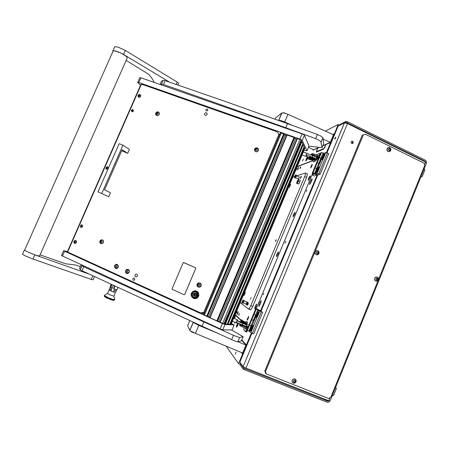 <?xml version="1.0" encoding="UTF-8"?>
<svg xmlns="http://www.w3.org/2000/svg" width="449" height="449" viewBox="0 0 449 449"><rect width="100%" height="100%" fill="white"/><g stroke="black" fill="none" stroke-linecap="round" stroke-linejoin="round"><path stroke-width="0.67" d="M334.96 138.292L334.758 139.173L335.156 138.87L335.813 137.08L334.96 138.292M351.169 141.878L351.146 142.782L351.724 143.444L352.56 143.489L353.167 142.928L353.211 141.957L352.633 141.295L351.791 141.255L351.169 141.878M352.123 143.557L352.791 142.305L351.747 141.272M329.796 401.075L328.595 402.186L327.052 402.214L244.256 369.662L243.111 369.016L240.019 364.667L240.462 363.6L241.164 363.886M325.188 399.318L327.484 401.137L244.716 368.556L243.594 367.939L240.462 363.6M424.501 164.564L425.517 162.05L426.544 162.914L330.088 401.069L328.808 400.749L330.004 397.797M245.912 368.096L243.128 366.603L344.45 122.874L346.987 123.357L347.47 123.582L245.912 368.096L328.808 400.749M425.349 161.966L424.76 161.129L423.817 161.213M426.354 162.572L426.152 161.112L425.175 160.102L347.515 121.774L347.083 122.824L424.76 161.129M339.601 125.355L339.938 124.547L346.022 121.415L347.515 121.774M344.355 123.093L345.708 122.442L347.083 122.824M327.484 401.137L328.758 400.727M251.951 333.141L239.934 362.012M338.041 126.321L327.007 152.828M389.917 150.174L390.041 149.77M389.687 150.364L390.086 149.517L389.62 148.63M390.209 149.747L390.49 149.422L389.884 148.479L388.913 148.529L388.43 149.472L389.047 150.494L389.99 150.454L390.209 149.747M390.007 150.46L389.103 150.555L388.469 149.843L388.581 148.86L389.131 148.406L390.029 148.535L390.456 149.135L390.007 150.46M390.018 151.425L388.312 151.61L387.089 150.297L387.234 148.445L388.329 147.48L389.637 147.502L390.86 148.832L390.871 150.258L390.018 151.425M388.643 147.395L387.19 148.355L386.892 149.955L387.706 151.335L389.171 151.723M389.754 150.196L389.906 149.792M389.339 148.675L388.828 148.664M388.913 150.387L389.317 150.331M294.853 381.779L295.268 381.027M295.268 381.583L295.565 381.24L294.909 380.314L293.882 380.455L293.382 381.47L294.028 382.436L295.049 382.312L295.268 381.583M293.837 382.178L294.673 382.217M295.055 382.324L294.101 382.492L293.427 381.813L293.433 381.049L294.117 380.297L294.853 380.258L295.526 380.937L295.055 382.324M295.229 382.902L293.629 383.278L292.198 382.161L292.119 380.46L293.208 379.136L294.797 378.934L296.009 379.949L296.194 381.426L295.229 382.902M295.436 379.259L293.831 378.827L292.394 379.731L291.934 381.392L292.703 382.829M294.982 380.791L294.819 380.331M293.382 381.482L293.668 381.717M294.51 382.088L295.139 382.004M317.701 253.752L318.066 252.518M318.246 253.107L318.537 252.759L317.864 251.822L316.904 251.9L316.382 252.922L317.056 253.91L318.027 253.825L318.246 253.107M316.859 253.792L317.353 253.657M318.038 253.842L317.089 253.966L316.528 253.494L316.433 252.495L316.887 251.889L317.836 251.766L318.397 252.237L318.493 253.236L318.038 253.842M318.173 254.639L316.534 254.931L315.265 253.949L315.035 252.287L316.169 250.789L317.533 250.598L318.852 251.552L319.116 253.23L318.173 254.639M317.51 250.593L315.939 250.856L314.923 252.411L315.147 253.859L316.517 254.931M318.274 252.562L317.74 251.867M317.247 252.001L316.899 251.906M377.132 280.064L377.486 278.868M377.721 279.474L378.002 279.132L377.407 278.223L376.414 278.324L375.936 279.267L376.565 280.271L377.502 280.187L377.721 279.474M376.756 280.17L376.363 280.069L376.745 279.957M377.519 280.193L376.61 280.322L375.976 279.643L375.981 278.891L376.638 278.184L377.334 278.167L377.968 278.851L377.519 280.193M377.553 280.934L375.948 281.226L374.814 280.367L374.578 278.52L375.605 277.196L377.345 277.112L378.339 278.167L378.423 279.693L377.553 280.934M376.992 276.994L375.504 277.173L374.511 278.397L374.606 280.148L375.88 281.209M377.732 278.936L377.188 278.318M376.806 278.425L376.419 278.318M306.858 190.146L306.319 191.397L306.858 190.146M263.816 293.438L263.277 294.718L263.816 293.438M236.118 352.083L235.27 354.182L236.118 352.083M285.962 241.158L285.104 243.19L285.962 241.158M307.346 156.707L306.106 159.283L305.876 160.894L307.043 159.446L308.087 156.976M237.701 322.977L236.617 325.559L236.421 327.226L237.392 326.092L238.475 323.325M311.909 178.898L310.124 181.592L309.524 184.416L311.449 181.609L312.117 179.516L311.909 178.898M261.172 300.662L259.438 303.21L258.804 306.319L260.527 303.838L261.172 300.662M302.503 160.972L303.277 159.199L302.503 160.972M235.124 322.421L234.675 323.056L234.805 322.281M339.68 125.176L338.164 124.491L331.048 142.451L325.957 144.449L324.823 147.328L323.448 149.186L316.472 152.121L316.584 150.752L317.735 148.198M313.032 149.483L313.189 150.134L317.617 148.164M318.274 158.766L315.495 159.49M246.456 325.564L248.263 326.676M240.698 320.12L235.888 315.568L234.372 318.47M313.307 149.607L313.279 150.095M319.29 147.418L317.78 148.091L316.758 150.679L316.826 151.543L323.819 148.518L325.918 144.612M324.61 155.348L324.627 153.895L323.291 155.567L322.129 158.329L322.247 159.49L324.161 156.746L325.789 152.52L328.735 153.513L320.081 174.313L318.004 174.919L315.462 173.791L317.14 173.286L319.11 168.802L319.419 166.966L318.762 167.18L316.657 171.675L316.64 172.276L317.011 172.337L318.324 170.446M317.084 168.875L317.426 169.082L317.084 168.875M321.355 158.626L321.692 158.839L321.355 158.626M314.064 174.027L315.4 174.347L313.671 173.522L313.329 173.6L314.064 174.027M314.558 173.499L312.931 173.045L312.223 173.269L313.89 174.268L312.134 174.801L313.032 175.458L314.278 176.008L316.977 174.987L314.558 173.499L316.702 168.353L317.611 168.644L315.462 173.791M258.545 314.014L258.781 311.836L257.574 313.239L256.424 316.248L256.564 317.628L258.068 315.479L259.763 311.084L262.643 312.375L259.831 310.54L255.717 308.8L253.522 314.07L253.994 314.435L253.522 314.07L249.116 324.633L249.571 325.042L249.116 324.633L246.911 329.92L247.354 330.357L249.571 325.042L251.973 326.21L249.756 331.536L250.817 332.569L252.742 328.275L253.27 325.256L252.287 326.086L251.019 329.027L250.823 330.997L252.041 329.628M254.257 320.732L253.881 320.597L254.257 320.732M257.962 309.872L256.716 309.277L257.962 309.872M256.385 317.611L256.828 317.426M249.84 331.34L249.459 331.205M315.928 157.049L316.169 156.796M319.082 156.796L312.291 154.675L311.101 154.939M320.131 154.304L319.75 154.136L319.048 155.668L318.122 155.455L317.712 156.448M315.894 156.909L317.858 156.847M318.734 157.65L318.476 157.925L317.505 157.492L318.015 156.785M316.242 158.278L316.786 158.519M319.75 154.136L319.896 153.255L316.545 154.815M311.774 154.652L312.184 153.67L312.583 153.67L318.122 155.455M310.618 158.525L312.785 158.991M310.888 159.227L310.629 159.367L311.353 159.833L313.133 160.287L310.888 159.227M311.623 159.013L313.475 160.164M315.928 157.055L313.963 155.719L311.135 154.95M313.256 159.064L310.91 158.374M314.715 159.715L316.337 160.097L310.579 157.537L309.911 158.048L310.36 158.587L314.541 159.311L314.968 161.073L314.698 161.455L314.446 159.507L310.175 158.755L309.703 158.104L310.063 157.403L310.725 157.369L316.596 160.282M309.771 157.515L309.305 158.127L309.653 158.839L312.257 159.311M310.787 159.507L308.777 158.929L308.721 158.132L309.456 157.751M311.247 159.782L308.519 159.227L308.278 158.418L308.906 157.908M309.344 157.958L308.884 158.278L308.996 158.867L310.607 159.26M309.305 158.216L308.991 158.115M310.057 157.678L310.382 157.807L309.978 157.79M314.906 160.697L315.495 160.708L314.833 160.338M314.788 160.085L315.49 160.697M313.009 160.338L313.424 161.915L314.906 161.421M309.586 157.616L309.731 157.144L311.471 157.487L315.31 159.406M315.406 159.451L315.529 158.828L313.554 157.633L310.876 156.701L309.67 156.881M316.264 156.757L316.102 157.178M316.315 157.363L316.657 156.707M246.669 327.551L245.115 326.535M247.573 328.337L246.349 327.551L245.917 328.573L240.355 325.94L240.675 324.835L246.349 327.551M244.256 327.849L243.667 329.746L245.513 331.62L246.72 329.257L245.917 328.573M246.299 328.735L246.215 329.055M239.738 323.897L240.67 324.835M246.103 330.761L247.107 331.182L246.77 331.833L245.541 331.626M246.754 326.563L246.147 326.305L247.786 327.826M246.742 327.618L246.77 327.096L247.769 327.512M245.552 326.344L245.328 326.743M245.715 322.511L244.363 322.079M243.493 321.692L242.701 321.187M244.997 322.842L242.482 321.613M243.128 321.091L245.547 322.079L243.044 321.029M240.271 324.307L243.981 326.17L245.165 326.535L245.244 326.243M242.769 321.922L245.552 323.269M243.195 321.035L241.287 319.789L240.58 320.373L240.922 321.215M244.318 322.012L242.112 320.412L241.455 320.586L241.046 321.361L240.832 320.558L241.41 320.025L243.122 321.018M246.204 323.544L241.904 321.86L241.848 320.973L242.46 320.906L245.979 323.566L247.264 322.578L246.018 323.347L242.258 320.62L241.545 321.007L241.523 321.759L248.129 324.453M241.955 320.395L241.152 320.412L241.197 321.198M241.253 321.467L241.568 321.832M246.4 323.415L247.354 324.026M247.45 323.808L246.518 323.336M247.264 322.578L247.64 322.208L246.866 321.501L245.592 322.225M246.697 324.144L243.246 322.954L240.984 321.619M240.591 322.163L245.693 324.621L246.507 324.823L246.653 324.251M245.794 328.522L245.743 329.095L246.091 328.646M252.091 329.555L252.927 327.579M253.18 326.653L253.214 325.721L252.843 325.755L251.58 328.034L251.013 330.413L251.272 330.644L251.861 329.959M237.931 323.078L236.758 325.968L236.674 326.788L236.988 326.765M307.582 156.791L306.302 159.417L306.1 160.388L306.409 160.45M323.83 157.318L324.605 155.376M324.633 155.275L324.711 154.445L324.358 154.439L322.938 156.712L322.287 158.901L322.545 159.131L323.112 158.536M318.42 170.3L319.2 168.364M319.239 168.212L319.323 167.37L318.97 167.359L317.572 169.587L316.915 171.815L317.174 172.057L317.746 171.451M257.692 316.118L258.517 314.148M258.747 313.295L258.787 312.369L258.411 312.409L257.125 314.715L256.575 317.033L256.834 317.258L257.423 316.579M304.052 150.196L306.998 150.785L302.25 140.408L300.117 139.145L138.719 82.476L137.686 82.498L140.531 85.332M306.998 150.785L308.957 146.099M139.723 77.756L140.896 77.812L138.831 82.515M299.881 139.061L302.037 133.925L303.597 134.621L304.4 135.278L302.25 140.408M232.021 329.936L222.771 329.863L220.886 329.224L61.479 255.52M231.993 330.009L234.159 324.93L231.437 323.555M67.49 251.603L63.59 250.654L64.589 251.238L62.439 256.121M220.178 328.909L222.429 323.561L225.011 324.526L222.771 329.863M231.117 324.324L229.804 324.038M229.708 324.273L227.267 323.903M302.783 143.792L227.172 324.156L224.646 323.757M301.419 140.773L224.545 324.021L220.044 322.326L297.098 138.488L300.583 139.684L301.402 140.812M220.027 321.978L217.546 320.895M294.566 137.708L217.479 321.069L209.767 317.589L286.776 134.852L294.561 137.72M209.891 317.331L207.444 316.27M207.371 316.433L284.273 134.088L207.376 316.438L203.678 314.727M284.273 134.088L280.479 132.82M286.524 135.491L284.099 134.504M296.851 139.123L294.387 138.129M302.794 143.759L301.857 141.738L301.15 141.413M304.119 146.683L303.243 144.718L302.536 144.376M304.837 148.322L304.545 147.553L303.883 147.244M107.474 168.919L107.844 168.959L108.231 168.089L107.653 167.258L106.716 167.466L106.329 168.364L106.873 169.15L107.474 168.919M106.929 168.757L107.07 169.11M107.216 167.578L106.649 168.588M107.805 167.488L107.115 167.505M106.862 169.161L106.34 168.527L106.407 167.859L107.698 167.258L108.226 167.892L108.153 168.56L106.862 169.161M81.931 225.449L81.263 226.015L81.297 226.93M81.073 226.532L81.022 226.947L81.914 227.25L82.627 226.644L82.565 225.639L81.645 225.28L80.921 225.892L81.073 226.532M80.904 225.886L81.359 225.37L82.195 225.308L82.717 225.965L82.638 226.65L82.184 227.172L81.348 227.233L80.831 226.571L80.904 225.886M81.471 226.936L81.959 227.211M82.594 225.724L82.1 225.611M131.742 110.858L131.961 111.543L132.612 111.812L133.342 111.184L133.297 110.308L132.421 109.904L131.658 110.476L131.944 111.548M132.674 110.157L131.911 110.998M131.596 110.544L132.887 109.926L133.426 110.976L132.27 111.857L131.602 111.403L131.596 110.544M133.005 110.185L133.274 110.437L132.893 110.286M308.946 146.133L321.972 147.654L320.839 141.396L316.276 138.853L285.777 127.735L287.489 123.666L224.259 101.098L164.94 80.607L163.2 80.32L161.438 81.381L160.074 84.491M322.051 147.53L323.656 143.669M315.681 138.623L317.404 134.504L321.22 136.288L322.915 137.865L321.203 141.963M160.59 84.67L161.533 84.131L162.701 84.266L171.641 87.302L285.777 127.735M241.416 340.875L243.117 336.711L231.549 329.998M241.399 340.926L237.65 341.846L234.552 340.909L202.056 326.182L203.846 321.933L83.57 266.706L82.032 265.859L81.252 264.803M231.617 339.669L233.418 335.364L239.57 337.558L237.785 341.835M81.185 264.77L79.484 268.654L81.134 270.343L202.056 326.182M293.399 125.804L283.139 121.275L280.21 120.455L278.655 120.467M319.048 147.39L313.694 149.781L308.48 147.244M278.588 120.444L281.748 112.974L284.301 113.036L287.961 114.31L284.745 121.926M241.685 340.235L245.929 345.062L242.623 352.998L195.455 333.394L190.735 331.081L189.809 330.346L187.643 325.665L189.792 320.58M189.809 330.335L193.154 322.433L198.823 325.418L195.455 333.394M112.935 51.455L113.401 50.81L115.101 50.933L120.388 52.83L125.479 55.788L126.893 57.074L127.213 57.955L39.579 256.009L37.02 255.576L31.385 253.533L26.177 251.148L24.74 250.239L24.762 249.88M39.944 254.824L65.526 263.776L75.645 265.017L80.365 266.644M89.149 274.109L33.877 254.532L26.564 251.395L24.381 250.042L24.807 249.779M94.503 276.601L93.083 279.839L91.484 279.486L32.025 258.725L24.706 255.582L22.736 254.398L22.663 253.91M177.95 85.041L178.657 83.329L177.462 82.201L125.389 50.462L118.143 47.173L115.039 46.674L114.439 47.381M169.587 82.189L122.757 53.97L118.109 51.787L114.865 50.788L112.946 50.743L112.839 51.669M125.989 60.357L148.754 74.338L151.942 78.317L154.484 82.543M193.424 332.49L190.707 331.065M282.988 112.811L285.109 113.249M315.445 159.361L315.9 159.227L315.754 158.89L314.126 157.846L306.078 154.81L306.139 156.432L306.538 155.983L306.734 156.482L309.462 157.476M312.341 157.088L312.959 155.612L315.625 156.853L316.427 157.835M236.399 322.388L236.365 322.983L236.797 322.567M237.622 320.726L237.684 319.963L237.078 320.709L240.686 321.939M246.114 326.384L236.028 322.219L236.668 320.698L237.078 320.709M242.207 325.014L242.847 323.488L246.479 324.666M114.523 299.954L113.591 300.448L110.892 299.719L106.638 297.928L104.387 296.486M114.725 299.511L113.305 299.539L108.798 297.9L105.105 296.076L104.303 295.448L104.606 295.246M115.472 292.456L113.838 296.149L109.786 294.763L107.58 293.354M116.729 289.745L115.573 289.554L114.383 292.31L112.16 291.496L109.045 289.852L110.224 287.063M110.252 287.119L110.875 287.556L110.207 286.692L111.167 284.357M115.326 289.476L113.518 288.612L115.69 289.594L116.998 289.695L115.326 289.476M125.563 270.595L125.524 272.358L126.489 273.43L127.987 273.503L129.267 272.274L129.385 270.758L128.352 269.451L126.848 269.366L125.563 270.595M128.397 269.473L127.134 269.956L126.354 271.269L126.489 272.65L127.387 273.621M114.557 265.6L114.428 267.11L115.46 268.407L116.942 268.48L118.109 267.464L118.334 265.757L117.318 264.455L115.831 264.377L114.557 265.6M117.397 264.5L116.151 264.983L115.376 266.279L115.494 267.632L116.353 268.597M127.421 271.23L127.398 272.111L127.881 272.644L128.627 272.678L129.211 272.173L129.323 271.314L128.807 270.657L128.055 270.618L127.421 271.23M116.431 266.246L116.403 267.116L116.987 267.694L118.25 267.076L118.278 266.206L117.7 265.628L116.431 266.246M205.872 109.578L205.861 110.392L206.489 110.92L207.303 110.785L207.808 110.157L207.741 109.354L207.157 108.911L205.872 109.578M132.859 278.812L132.842 279.705L133.336 280.243L134.088 280.277L134.722 279.665L134.745 278.773L134.251 278.234L133.499 278.195L132.859 278.812M204.587 113.631L204.576 114.697L205.401 115.382L206.456 115.202L207.135 114.276L207.017 113.344L206.248 112.761L205.193 112.935L204.587 113.631M135.003 274.94L134.981 276.09L135.62 276.792L136.597 276.842L137.433 276.04L137.512 275.046L136.827 274.187L135.845 274.137L135.003 274.94M184.141 294.729L184.741 294.398L195.82 268.193L195.506 267.705L183.725 262.575M184.017 294.69L184.702 294.449L195.809 268.188L195.489 267.699L183.518 262.547L183.052 262.889L172.006 288.909L172.264 289.375L184.017 294.69M193.345 297.221L195.332 297.283L196.999 295.588L197.077 293.758L195.573 291.973L193.62 291.906L191.936 293.584L191.841 295.42L193.345 297.221M195.27 291.861L193.671 292.192L192.318 293.966L192.599 296.188L194.192 297.44M193.962 298.13L196.544 297.597L197.521 296.576L198.054 295.156L197.532 292.63L196.64 291.687L195.315 291.132M195.848 291.317L193.412 291.233L192.144 292.041L191.308 293.332L191.066 294.858L191.465 296.34L193.132 297.906L195.556 297.951L196.814 297.131L197.633 295.835L197.857 294.308L197.453 292.838L195.848 291.317M194.406 298.647L195.972 298.585L197.397 297.867L198.43 296.615L198.901 295.038L198.402 292.658L197.347 291.463L195.916 290.823M191.903 296.997L193.362 298.31L195.472 298.664L197.683 297.541L198.812 295.257L198.705 293.539L197.313 291.474L195.107 290.733L192.986 291.418M194.086 294.224L193.996 294.499M139.594 95.452L138.994 94.98L138.46 95.457L138.545 96.137L139.128 96.344L139.678 95.934L139.465 95.323M139.325 95.227L138.752 95.822M139.746 95.89L138.786 96.35L138.387 95.581L139.398 94.958L139.746 95.89M138.084 95.429L138.831 94.638L139.965 94.554L140.677 95.3L140.616 96.35L139.835 97.164L138.769 97.248L138.023 96.501L138.079 95.441M138.365 97.012L139.347 97.36L140.346 96.872L140.795 95.783L140.385 94.829M138.578 95.665L138.87 96.114M255.548 149.584L255.576 150.275M255.543 149.814L255.509 150.247L256.525 150.533L257.299 149.882L257.193 148.872L256.093 148.529L255.324 149.191L255.543 149.814M256.474 148.72L255.475 149.478M257.215 148.989L256.598 148.872M255.318 149.163L255.801 148.613L256.744 148.518L257.361 149.18L257.316 149.887L256.834 150.437L255.891 150.533L255.273 149.871L255.318 149.163M254.6 149.09L255.616 147.99L257.266 147.839L258.422 148.877L258.489 150.308L257.502 151.532L255.879 151.773L254.634 150.774L254.6 149.09M254.83 151.089L256.188 151.874L257.777 151.425L258.59 150.106L258.248 148.568M199.777 287.147L198.581 287.186M199.642 282.887L200.894 283.684L201.27 284.992L200.967 286.26L199.794 287.175M198.357 282.932L200.288 283.212L201.068 284.374L201.113 285.339L200.462 286.608L199.659 287.113L198.278 287.102L197.465 286.541M198.727 283.891L197.908 284.548L198.037 285.671M197.874 285.182L197.813 285.62L198.845 285.991L199.62 285.351L199.536 284.301L198.464 283.847L197.678 284.492L197.874 285.182M199.485 284.228L199.03 284.223M197.661 284.486L198.379 283.841L199.087 283.886L199.693 284.615L199.631 285.356L199.143 285.912L198.205 285.957L197.689 285.457L197.661 284.486M197.038 284.155L198.166 283.005L199.665 282.965L200.832 284.122L200.815 285.828L199.726 286.962L198.065 286.967L197.021 285.873L197.038 284.155M198.458 287.102L200.058 286.821L200.956 285.609L200.787 283.914L199.496 282.909M198.486 285.676L198.8 286.013M75.359 241.674L74.77 241.141L74.253 241.568L74.281 242.297L74.932 242.583L75.471 242.134L75.359 241.674M75.034 241.354L74.618 242.337M75.499 242.151L74.54 242.578L74.214 241.568L75.174 241.141L75.499 242.151M76.425 242.516L75.533 243.375L74.534 243.33L73.832 242.404L73.978 241.309L74.798 240.546L75.859 240.597L76.482 241.321L76.425 242.516M74.775 243.414L75.898 243.24L76.555 242.365L76.476 241.186L75.668 240.512M101.367 240.748L100.368 241.197L100.408 242.236L101.311 242.651L102.097 242.011L102.024 240.984L101.367 240.754L100.677 241.338L100.722 242.303M100.335 241.231L100.795 240.703L101.648 240.647L102.108 241.102L102.108 242.017L101.44 242.634L100.795 242.6L100.262 241.927L100.335 241.231M99.919 240.995L100.924 239.923L102.366 239.845L103.388 240.917L103.321 242.505L102.288 243.588L100.711 243.583L99.83 242.505L99.919 240.995M101.036 243.706L102.585 243.498L103.489 242.308L103.382 240.737L102.31 239.822M101.21 242.393L101.407 242.6L101.081 242.499M102.052 241.046L101.564 240.956M156.443 113.457L156.611 114.153M156.46 113.732L156.432 114.147L157.346 114.388L158.065 113.771L157.986 112.811L156.993 112.514L156.291 113.114L156.46 113.732M157.363 112.716L156.555 113.552M157.997 112.985L157.565 112.856M156.274 113.12L157.38 112.446L158.065 112.907L158.149 113.558L156.97 114.45L156.291 113.984L156.274 113.12M155.764 113.114L156.712 112.076L158.099 111.863L159.148 112.632L159.339 114.018L158.39 115.348L156.959 115.64L155.775 114.748L155.764 113.114M156.168 115.258L157.509 115.73L158.856 115.079L159.462 113.608L158.901 112.312M194.748 293.927L194.221 294.348L194.282 295.15M194.12 294.825L194.81 295.408L195.36 294.965L195.298 294.174L194.557 293.854L193.974 294.325L194.12 294.825M193.94 294.308L194.995 293.865L195.399 294.965L194.344 295.408L193.94 294.308M193.474 294.044L194.4 293.146L195.568 293.208L196.37 294.19L196.224 295.47L195.349 296.217L194.176 296.132L193.401 295.173L193.474 294.044M194.243 294.241L194.125 294.555M194.613 296.278L195.764 296.037L196.449 294.954L196.168 293.691L195.225 293.09M194.608 295.184L194.827 295.397M195.293 294.168L194.967 294.134M300.549 167.685L300.751 166.905L300.403 167.23L299.915 168.661L300.549 167.685M239.132 314.463L239.345 313.408L238.632 314.822L238.683 315.237L239.132 314.463M277.97 254.42L278.548 252.299L278.369 252.029L277.796 252.624L276.702 254.931L276.477 256.587L277.97 254.42M256.138 306.774L256.654 304.153L255.627 305.472L254.74 307.896L254.706 308.744L255.021 308.704L256.138 306.774M309.855 177.956L310.366 176.092L309.664 176.384L308.463 178.741L308.205 180.375L309.855 177.956M294.6 214.538L295.128 212.461L294.348 212.961L293.158 215.52L293.029 216.833L294.6 214.538M248.213 318.549L248.656 316.405L247.118 319.435L247.287 320.109L248.213 318.549M311.903 165.917L312.302 164.407L311.662 164.834L310.585 167.898L311.903 165.917M297.738 168.729L298.68 167.258L297.867 169.537L297.429 169.896L297.738 168.729M237.381 312.88L238.049 311.718L238.122 312.336L237.021 314.457L237.381 312.88M246.563 325.312L248.275 326.648M318.262 158.789L315.742 159.597M247.388 303.732L247.747 302.082L246.529 304.473L246.709 304.938L247.388 303.732M250.289 299.461L250.424 298.838L250.289 299.461M250.896 298.013L251.03 297.39L250.896 298.013M298.276 178.927L299.045 178.017L299.18 176.928M245.985 304.074L246.748 303.092L246.827 302.014M301.133 177.254L301.397 176.289L300.948 176.648L300.336 178.472L301.133 177.254M248.067 304.226L248.348 302.918L247.365 304.916L247.528 305.18L248.067 304.226M276.129 240.445L276.118 239.637L275.49 241.371L276.129 240.445M305.477 173.045L307.47 174.004L306.633 177.406L252.781 306.426L250.795 309.793L248.583 309.086M306.633 177.406L304.725 176.564L305.528 174.139L305.438 173.028L296.733 175.845M240.204 302.632L248.533 309.069L249.498 308.216L250.839 305.606L252.781 306.426M247.231 302.895L246.737 304.568L247.494 303.165L247.579 302.564L247.231 302.895M295.223 178.029L296.188 176.665L296.463 175.278M295.403 175.924L295.554 174.869L294.724 176.143L295.863 176.126L295.666 176.592L295.206 176.384L294.342 177.664L294.527 176.609L295.206 176.384M292.765 177.142L295.156 176.401M297.788 168.818L297.631 169.498L297.906 169.29L298.506 167.685L297.788 168.818M237.386 313.076L237.167 313.952L237.448 313.778L237.981 312.117L237.386 313.076M296.884 168.122L295.908 170.266M236.741 310.899L237.061 311.084L236.746 312.274L236.23 313.206L235.798 313.144M297.187 181.604L297.507 180.537L297.187 181.604M296.873 182.075L297.547 181.312L297.58 180.52M298.226 179.712L298.776 179.544L298.265 181.357L297.199 183.327L296.649 183.478L296.789 182.518M244.974 292.041L244.705 293.753L243.583 295.436M243.364 295.088L243.93 295.521L244.879 293.82L245.283 292.176L244.604 292.119M248.695 317.011L247.595 319.75M248.55 317.606L247.848 319.318M312.251 164.895L311.05 167.505M312.021 165.619L311.353 167.028M290.256 184.09L289.886 185.869L288.763 187.396M288.589 187.115L289.139 187.469L290.211 185.566L290.537 184.219L289.813 184.185M242.858 301.324L242.707 301.689L242.241 301.492L241.927 302.738L242.982 303.249L244.065 301.049L244.104 300.387L243.133 299.983L242.443 301.015L242.892 301.352L243.167 299.994M241.977 302.856L242.696 301.829L243.162 302.025L243.364 301.548L242.892 301.352M190.752 331.205L191.027 331.485M284.475 113.002L285.631 113.412M114.703 299.876L109.292 298.338L105.448 296.52L104.342 295.493M114.68 299.758L113.642 299.837L110.274 298.731L104.258 295.683L104.791 296.884M246.664 304.978L247.668 302.626L246.894 303.518L246.602 304.624L246.922 304.517L247.797 302.211M297.58 169.896L298.596 167.73L297.833 168.611L297.535 169.599L297.844 169.458L298.725 167.37M237.139 314.418L238.054 312.352L237.97 311.96L237.454 312.824L237.291 314.098L238.2 311.802M245.581 322.853L246.108 323.342M105.925 169.267L106.11 167.6L107.412 166.534M81.724 224.539L80.562 225.712L80.545 227.447M132.814 109.27L131.198 110.505M193.861 332.692L192.189 332.294L190.797 331.244M284.739 112.985L283.493 112.761M139.403 94.475L138.314 95.098L137.989 96.378M255.997 147.833L254.914 148.619L254.443 149.685M197.639 283.336L196.892 285.412M74.798 240.546L73.956 241.422L73.973 242.78M101.025 239.878L99.953 241.023L99.919 242.735M157.442 111.829L156.061 112.688L155.629 114.31M193.906 293.444L193.373 295.06M298.534 179.549L297.524 180.543M296.856 182.025L296.789 183.349M344.45 122.874L338.131 126.107M239.889 362.124L243.128 366.603M425.517 162.05L347.47 123.582M365.34 134.217L423.985 163.088L424.771 165.333L330.739 397.444L328.584 398.482L266.358 373.927L265.668 373.31L264.792 371.037L362.214 135.267L365.34 134.217L362.214 135.267M264.792 371.037L265.482 371.649L363.213 135.07M265.482 371.649L266.358 373.927M420.865 176.715L422.161 176.648L424.844 170.025L424.187 168.521M332.108 395.866L333.601 395.389L336.408 388.452L335.583 387.279M241.091 320.491L241.338 320.721M241.736 321.102L242.168 321.506M334.342 133.673L332.754 134.442M338.164 124.491L325.385 131.13M226.212 346.179L238.587 363.684L240.159 364.335M241.36 352.471L242.6 354.042L238.587 363.684M251.418 332.866L246.366 345L241.837 339.871M330.745 142.316L326.429 152.682M317.303 174.61L260.538 310.955M313.032 160.439L297.204 166.545M256.126 308.94L312.577 173.527L256.126 308.94M241.669 352.6L242.915 354.171L246.675 345.129L246.366 345M242.915 354.171L242.6 354.042M334.645 133.808L333.051 134.577M322.736 145.886L325.716 144.556M321.478 152.537L323.117 152.952L320.984 158.076L321.894 158.362L319.75 163.498L317.213 162.779L316.489 163.043L317.213 162.779L319.346 157.655L320.984 158.076L319.346 157.655L321.478 152.537L320.743 152.845L318.616 157.941L319.346 157.655L318.616 157.941L314.356 168.151L315.075 167.909L314.356 168.151L312.223 173.269M323.117 152.952L323.881 153.289L321.742 158.418M323.881 153.289L325.789 152.52M327.456 152.941L318.796 173.741L320.081 174.313M318.796 173.741L317.14 173.286M315.063 173.724L317.207 168.577L316.702 168.353L320.984 158.076L321.49 158.306L319.351 163.436L317.213 162.779L315.075 167.909L316.702 168.353L315.075 167.909L312.931 173.045M319.604 163.554L317.465 168.689M319.205 168.324L323.729 157.464M312.644 173.578L312.134 174.801M255.717 308.8L256.199 309.142L253.994 314.435L256.407 315.574L251.883 326.126M256.199 309.142L257.737 309.866L255.526 315.17L253.994 314.435L249.571 325.042L251.098 325.8L253.315 320.479L251.782 319.739L253.315 320.479L255.526 315.17L256.048 315.389L253.837 320.698L253.315 320.479L254.095 320.811M257.737 309.866L258.517 310.192L256.306 315.501M258.517 310.192L259.763 311.084M261.329 311.819L252.366 333.349L253.685 333.899L262.643 312.375M252.366 333.349L250.817 332.569M251.322 319.346L251.782 319.739L251.322 319.346M252.955 327.433L257.631 316.197M251.255 330.823L250.828 330.997M248.881 331.121L249.403 331.34L251.62 326.019L251.098 325.8L248.881 331.121L247.354 330.357M256.345 308.637L260.016 310.512L256.345 308.637L256.205 308.968M316.865 158.553L318.476 157.925M316.074 157.161L316.236 156.768M317.505 157.492L316.382 157.936M311.797 154.647L312.184 153.67L310.478 154.714M313.464 161.921L314.698 161.455M310.259 157.722L310.646 157.565M247.107 331.182L247.433 330.397M246.091 326.44L246.77 327.096M239.755 323.925L239.334 324.936L240.243 325.856M241.197 321.226L240.849 321.08L241.197 321.226M242.426 321.619L241.663 321.299M252.518 327.214L251.743 329.072L252.518 327.214M252.478 327.675L252.181 327.551M252.13 328.617L251.799 328.477M237.504 324.56L237.398 325.458L237.987 324.043L237.504 324.56L237.796 324.683M306.936 158.531L306.964 159.081L307.531 157.722L306.936 158.531L307.2 158.649M323.881 155.854L323.134 157.638L323.881 155.854M323.791 156.533L323.465 156.387M318.498 168.773L317.752 170.564L318.498 168.773M318.414 169.436L318.094 169.29M258.085 313.851L257.311 315.698L258.085 313.851M258.046 314.328L257.743 314.199M257.687 315.265L257.356 315.125M309.03 145.931L304.4 135.278M302.037 133.925L140.896 77.812M234.103 324.964L225.011 324.526M222.429 323.561L64.589 251.238M279.839 134.335L278.88 133.993M203.941 314.104L201.377 312.931M323.707 143.562L322.915 137.865M317.404 134.504L287.489 123.666M243.122 336.789L239.57 337.558M233.418 335.364L203.846 321.933M322.809 145.712L330.329 142.355L323.089 139.111M281.748 112.974L275.585 117.969L275.074 119.176M330.329 142.355L333.489 134.767L287.961 114.31M193.154 322.433L192.93 322.012M245.929 345.062L238.037 341.773M217.024 333.012L198.823 325.418M306.274 155.315L306.538 155.983M306.078 154.81L306.689 153.339L312.959 155.612M242.847 323.488L236.668 320.698M115.539 292.49L116.718 289.762M111.212 287.613L110.056 290.284L109.04 289.801M114.383 292.31L113.356 291.833L114.501 289.184M110.056 290.284L111.15 290.452M111.593 284.554L110.499 287.079M113.9 288.668L115 286.136M117.947 287.5L116.998 289.695M113.518 288.612L114.658 285.974M111.936 284.711L110.796 287.338M110.875 287.556L112.301 287.798M141.177 84.766L140.834 84.648L67.434 251.58L67.771 251.732M204.458 312.88L200.557 312.841L67.653 251.996L141.457 84.126L277.072 131.787L279.009 134.15L203.706 312.465L204.592 312.56M200.557 312.841L203.706 312.465M279.525 135.082L279.009 134.15M101.816 193.452L122.992 145.184L129.435 149.388L127.701 153.356L122.134 149.764L104.538 189.876L110.443 192.767L108.692 196.774L97.977 191.846L108.692 196.774M122.992 145.184L119.131 143.691L97.977 191.846M121.679 150.802L127.701 153.356M235.192 314.603L240.866 319.946M241.259 320.317L241.506 320.547M241.91 320.928L242.522 321.506M315.046 159.866L314.766 159.973M313.065 160.624L297.115 166.759M304.725 176.564L250.839 305.606M294.724 176.143L295.863 176.126M297.199 183.327L298.675 183.978L299.741 182.008L300.252 180.195L298.776 179.544M299.741 182.008L298.265 181.357M298.675 183.978L296.649 183.478M242.241 301.492L242.696 301.829M242.707 301.689L243.162 302.025M243.577 367.916L243.111 369.011L243.571 367.905M317.841 174.846L261.049 311.292M345.59 122.465L346.005 121.426L345.573 122.476M244.497 369.763L244.958 368.651M389.906 149.764L390.31 149.708M389.895 149.293L390.304 149.236M389.653 148.855L390.058 148.799M388.84 148.625L389.204 148.574M388.941 150.443L389.249 150.404M389.681 150.207L390.091 150.151M295.083 381.291L295.375 381.532M294.808 380.387L295.105 380.623M293.96 382.088L294.252 382.329M318.032 252.983L318.352 253.062M317.763 252.069L318.083 252.142M316.921 253.73L317.241 253.808M317.797 253.444L318.122 253.522M377.435 279.323L377.828 279.43M377.177 278.425L377.57 278.532M377.211 279.772L377.603 279.884M234.945 317.376L234.165 317.05M235.545 315.984L234.748 315.653M316.826 151.543L317.084 151.897M318.262 156.69L317.55 156.97M319.957 153.3L320.457 153.519M319.183 155.5L318.672 155.702M312.902 153.738L312.487 154.725M313.857 155.073L314.266 154.086M309.95 158.952L310.332 158.794M308.867 159.384L309.249 159.232M313.38 159.861L314.379 159.474M313.587 159.9L314.468 159.558M246.479 327.372L246.911 327.787M246.271 328.926L246.692 329.341M241.281 325.188L240.855 326.21M242.129 326.85L242.555 325.822M242 320.159L241.77 319.941M242.662 320.771L242.426 320.558M246.125 323.336L245.586 322.842M241.983 321.899L241.747 321.703M231.106 324.358L304.871 148.243M230.522 324.33L304.568 147.581M230.028 324.144L304.113 147.328M229.703 324.285L304.136 146.649M228.008 324.2L303.243 144.718M227.503 324.01L302.783 144.46M225.409 324.066L301.88 141.772M224.898 323.875L301.408 141.502M223.905 323.987L301.088 140.06M222.614 323.505L299.904 139.392M220.212 322.41L297.463 138.533M219.982 321.955L296.806 139.111M218.831 321.428L295.633 138.696M217.642 320.928L294.477 138.18M217.372 321.063L294.516 137.596M216.856 320.867L294.039 137.327M210.07 317.763L287.124 134.902M208.763 316.814L285.373 135.087M207.573 316.321L284.217 134.571M207.264 316.433L284.217 133.982M206.748 316.236L283.74 133.712M204.385 315.159L281.332 132.865M107.075 169.088L106.761 168.903M106.991 167.898L106.677 167.713M107.754 167.55L107.44 167.365M106.8 168.319L106.486 168.139M81.359 226.739L81.016 226.622M81.505 225.881L81.162 225.763M82.582 225.679L82.307 225.583M81.937 227.233L81.628 227.132M81.864 225.594L81.522 225.471M81.331 226.279L80.983 226.161M132 111.481L131.714 111.24M132.135 110.656L131.849 110.409M132.494 110.364L132.208 110.117M163.47 84.502L165.142 80.674M161.41 84.176L163.077 80.365M82.021 270.781L83.767 266.796M80.231 269.754L81.965 265.786M34.826 254.88L32.973 259.062M92.825 275.821L91.259 279.407M125.389 50.462L123.615 54.464M177.265 82.072L176.227 84.451M139.179 95.384L138.898 95.121M138.921 95.592L138.646 95.328M138.758 96.12L138.55 95.923M74.646 241.882L74.293 241.775M75.028 241.382L74.674 241.281M74.775 241.59L74.422 241.489M74.669 242.213L74.315 242.112M100.778 242.078L100.453 241.977M100.924 241.203L100.593 241.102M102.041 241.012L101.766 240.928M101.289 240.917L100.958 240.81M100.744 241.613L100.419 241.506M156.662 114.068L156.404 113.822M156.796 113.232L156.533 112.985M157.969 113.002L157.711 112.755M157.156 112.935L156.897 112.688M352.443 143.343L352.925 143.259M243.15 366.625L344.484 122.863M389.99 149.725L390.394 149.669M389.794 149.809L390.198 149.758M294.841 380.679L295.139 380.915M317.123 253.601L317.449 253.674M376.638 279.929L377.025 280.036M306.123 160.776L305.848 160.877M309.861 184.258L309.49 184.399M261.284 301.026L261.133 300.65M259.213 306.145L258.804 306.313M312.134 179.291L311.982 178.893M236.735 327.091L236.421 327.226M316.741 151.554L317.005 151.93M324.829 154.321L324.672 153.895M319.435 167.241L319.278 166.815M317.106 172.259L316.719 172.405M322.472 159.339L322.09 159.485M253.331 325.57L253.174 325.177M258.91 312.223L258.747 311.825M316.82 158.553L316.236 158.295M320.468 153.502L319.935 153.261M313.537 160.024L313.649 159.754M308.643 158.396L308.25 158.559M309.703 157.964L309.305 158.127M309.625 157.593L309.4 157.313M309.788 156.611L309.552 157.167M245.524 331.626L246.523 332.041M240.686 324.846L240.26 325.867M242.791 321.153L242.46 321.669M245.552 322.129L245.698 322.494M241.691 320.446L241.932 320.67M241.051 319.84L241.287 320.064M241.242 321.585L240.743 321.647M240.552 322.27L240.793 321.692M137.72 82.307L139.785 77.61M61.457 255.582L63.601 250.705M219.909 322.247L297.126 138.466M209.778 317.6L286.799 134.84M203.661 314.766L280.524 132.713M106.952 168.768L106.654 168.594M107.378 167.668L107.064 167.488M132.522 111.795L132.281 111.588M132.994 110.432L132.708 110.185M131.978 111.055L131.737 110.847M161.46 84.154L163.127 80.343M80.253 269.787L81.993 265.819M281.916 112.879L278.717 120.444M193.238 322.539L189.888 330.453M113.193 50.877L24.644 250.144M24.381 250.042L22.534 254.207M114.714 46.763L112.946 50.743M306.139 156.432L302.065 154.944M307.284 153.406L303.311 151.964M236.37 322.988L232.425 321.203M237.684 319.963L233.699 318.167M113.939 296.132L114.658 299.444M107.491 293.466L104.297 295.431M107.519 293.5L109.079 289.897M110.931 290.952L113.35 285.368M127.106 273.609L126.713 273.52M116.038 268.586L115.679 268.502M207.028 113.361L206.72 112.991M207.758 109.382L207.517 109.085M194.058 297.395L193.586 297.311M139.532 95.424L139.257 95.16M138.814 95.878L138.567 95.648M75.432 241.483L75.106 241.388M74.989 242.438L74.635 242.337M101.238 242.404L100.913 242.297M157.206 114.383L156.993 114.186M157.666 112.996L157.408 112.755M156.639 113.636L156.432 113.44M278.548 252.332L278.431 252.029M256.772 304.444L256.654 304.153M310.366 176.188L310.248 175.873M295.139 212.624L295.021 212.315M293.326 216.715L293.029 216.833M308.491 180.262L308.205 180.375M255.071 308.654L254.746 308.794M276.792 256.463L276.477 256.587M250.469 309.883L248.555 309.075M299.365 177.013L296.508 175.75M296.514 175.278L295.599 174.874M295.257 178.062L294.336 177.658M298.462 179.005L295.605 177.748M296.604 167.982L296.918 168.122M295.678 170.182L295.936 170.3M246.175 304.153L243.263 302.923M247.017 302.093L244.104 300.864"/></g></svg>
